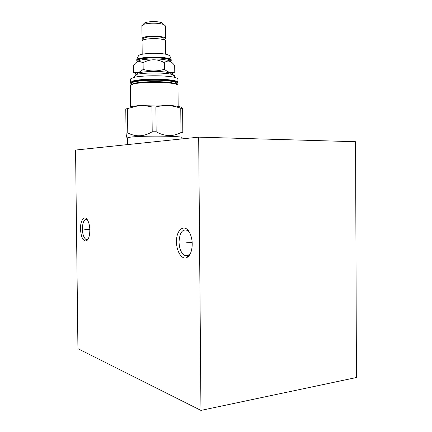<?xml version="1.0" encoding="UTF-8"?>
<svg xmlns="http://www.w3.org/2000/svg" width="432" height="432" viewBox="0 0 432 432"><rect width="100%" height="100%" fill="white"/><g stroke="black" fill="none" stroke-linecap="round" stroke-linejoin="round"><path stroke-width="0.65" d="M198.682 137.149L75.562 150.05L77.938 348.689L200.956 410.4L356.438 377.53L355.568 141.723L198.682 137.149L200.956 410.4M80.492 228.906C80.239 220.271 84.494 214.693 87.523 220.05C88.96 222.572 89.732 225.947 89.834 230.17C89.721 236.25 88.479 239.873 86.119 241.045C82.863 240.953 80.984 236.903 80.492 228.906M176.526 241.904C176.045 228.89 185.539 222.728 190.15 233.782C191.473 236.812 192.164 240.23 192.224 244.031C192.046 251.24 190.188 255.787 186.656 257.672C181.813 259.934 176.456 251.354 176.526 241.904M88.139 239.058L87.318 239.544L85.838 239.339C83.732 237.692 82.577 234.22 82.361 228.922C82.647 221.918 84.245 218.824 87.151 219.634L87.34 219.758M190.399 253.579L187.936 255.733L184.199 255.269C181.003 252.747 179.28 248.303 179.026 241.936C179.68 232.324 182.601 228.528 187.785 230.548L189.011 231.655M136.793 74.369L133.385 72.214C136.582 73.435 139.844 72.484 143.165 69.358C150.266 71.507 157.34 71.474 164.387 69.266C167.951 72.36 171.407 73.283 174.755 72.031L171.401 74.293M171.353 74.282L171.347 74.12C171.439 73.094 168.545 72.306 162.675 71.761C152.118 70.794 136.993 72.09 136.831 73.915L136.836 74.223M174.755 72.031L174.695 65.534C172.978 63.31 171.396 61.933 169.943 61.403C168.253 60.718 166.379 61.117 164.327 62.602L164.387 69.266M143.165 69.358L143.1 62.689C150.147 58.849 157.221 58.817 164.327 62.602M133.385 72.214L133.315 65.713C135.308 62.878 137.176 61.382 138.931 61.225L143.1 62.689M137.052 60.955L137.057 61.641L139.828 60.242C145.913 58.952 153.436 58.639 162.378 59.314L169.031 60.469L169.943 61.403M170.894 61.868L169.031 60.469M170.883 61.619L170.878 60.88C170.964 59.746 168.129 58.876 162.367 58.266C152.021 57.191 137.203 58.606 137.047 60.615M137.052 61.042L136.696 60.259C136.852 58.196 151.983 56.749 162.545 57.856C168.421 58.477 171.315 59.368 171.223 60.523L170.878 60.988M138.181 56.338C137.894 55.76 138.575 55.21 140.211 54.697C145.768 53.32 152.95 52.974 161.746 53.649C164.754 53.957 166.968 54.383 168.383 54.94L169.717 56.079M165.629 54.194L165.505 41.035C165.564 40.111 163.582 39.404 159.565 38.907C152.399 38.038 142.166 39.161 142.052 40.792L142.052 41.056M162.47 37.498L163.139 37.719L163.031 39.501M163.787 39.712L165.483 38.605C165.542 37.665 163.561 36.947 159.543 36.439C152.372 35.554 142.139 36.693 142.025 38.351L142.49 39.15M165.483 38.367L165.364 25.871L163.674 24.413L159.419 23.506C153.598 22.912 148.554 23.134 144.283 24.17L141.901 25.877M163.312 24.041L161.957 22.648L158.414 21.886C153.587 21.384 149.402 21.568 145.854 22.437C144.067 22.977 143.478 23.576 144.088 24.23M135.815 74.617L136.593 74.417C144.239 72.392 166.617 72.538 172.681 74.628C174.539 75.206 175.133 75.811 174.452 76.442M130.345 79.429L130.34 79.007L133.861 77.414C142.652 75.13 168.685 75.287 175.619 77.641C177.32 78.154 178.087 78.694 177.914 79.256L177.941 82.199M130 106.709L137.425 105.754C147.787 104.841 164.365 104.868 173.648 105.808C180.419 106.52 182.947 107.363 181.229 108.34M126.031 133.164L127.775 132.926L127.521 108.578L125.777 108.929L126.031 133.164C126.484 137.057 126.884 138.299 127.229 136.89M127.57 144.601L127.499 137.819L130.464 137.149C142.128 135.513 184.988 135.988 181.867 137.668L181.877 138.91M127.775 132.926C135.805 137.079 143.948 136.696 152.199 131.782L156.141 131.755C164.641 136.55 172.919 136.82 180.976 132.565L182.822 132.775L182.612 108.594L174.614 106.488C168.561 105.165 162.324 105.311 155.903 106.931L151.961 106.952C146.815 105.71 141.836 105.419 137.02 106.078L127.521 108.578M152.199 131.782L151.961 106.952M180.976 132.565L180.76 108.265M156.141 131.755L155.903 106.931M85.423 229.516L84.775 229.543M86.422 229.468L89.813 229.306M184.621 242.924L183.848 242.973M185.814 242.849L192.164 242.449M137.047 60.658L136.701 60.237M136.69 60.221L136.69 59.875C136.847 57.807 151.978 56.354 162.54 57.461C168.415 58.088 171.31 58.979 171.223 60.14L171.223 60.237M170.251 60.982L169.744 61.198M130.334 82.539L133.002 80.957C138.667 79.321 154.856 78.613 166.088 79.537C174.123 80.228 178.076 81.221 177.946 82.507L177.298 83.241M131.89 83.835C124.189 81.27 148.009 78.37 165.931 79.904C176.018 80.838 179.528 82.107 176.461 83.7M176.467 84.121L176.456 83.344C178.216 81.923 174.593 80.8 165.586 79.99C149.191 78.592 126.727 81.038 131.879 83.495M176.456 83.344C176.58 82.145 172.87 81.227 165.326 80.584C151.686 79.439 132.079 80.995 131.884 83.138L131.884 83.511M132.343 84.1C134.773 82.183 152.863 81.005 165.343 82.026C170.872 82.463 174.398 83.101 175.921 83.927M177.59 84.834C176.731 83.776 172.87 82.966 166.001 82.409M130.761 84.969C131.377 82.787 151.789 81.243 165.953 82.404M166.12 82.69C174.15 83.36 178.103 84.321 177.973 85.568C178.076 84.116 174.096 83.068 166.028 82.42C151.454 81.265 130.61 82.744 130.405 85.363L133.034 84.078C138.699 82.496 154.888 81.799 166.12 82.69M130.41 85.752L130.626 106.591M87.318 239.544L86.119 241.045M85.838 239.339L87.944 239.22M187.936 255.733L186.656 257.672M184.199 255.269L189.248 254.896M139.828 60.242L138.931 61.225M136.696 60.259L136.69 59.875C137.646 56.727 138.823 54.999 140.211 54.697M171.229 59.886C170.532 56.889 169.587 55.242 168.383 54.94M142.052 40.792L142.182 54.216M163.388 38.929L163.393 39.593M163.139 37.719C159.381 36.601 154.618 36.299 148.856 36.812C143.365 37.795 141.237 38.961 142.468 40.295M141.901 25.58L142.025 38.351M161.957 22.648L163.674 24.413M145.854 22.437L144.283 24.17M136.836 74.358L136.831 73.915M136.593 74.417L133.861 77.414M172.681 74.628L175.619 77.641M131.49 83.657L130.372 82.285L130.34 79.007M131.884 83.408L131.895 84.267M178.168 107.411L177.973 85.568M137.425 105.754L137.02 106.078M173.648 105.808L174.614 106.488"/></g></svg>
